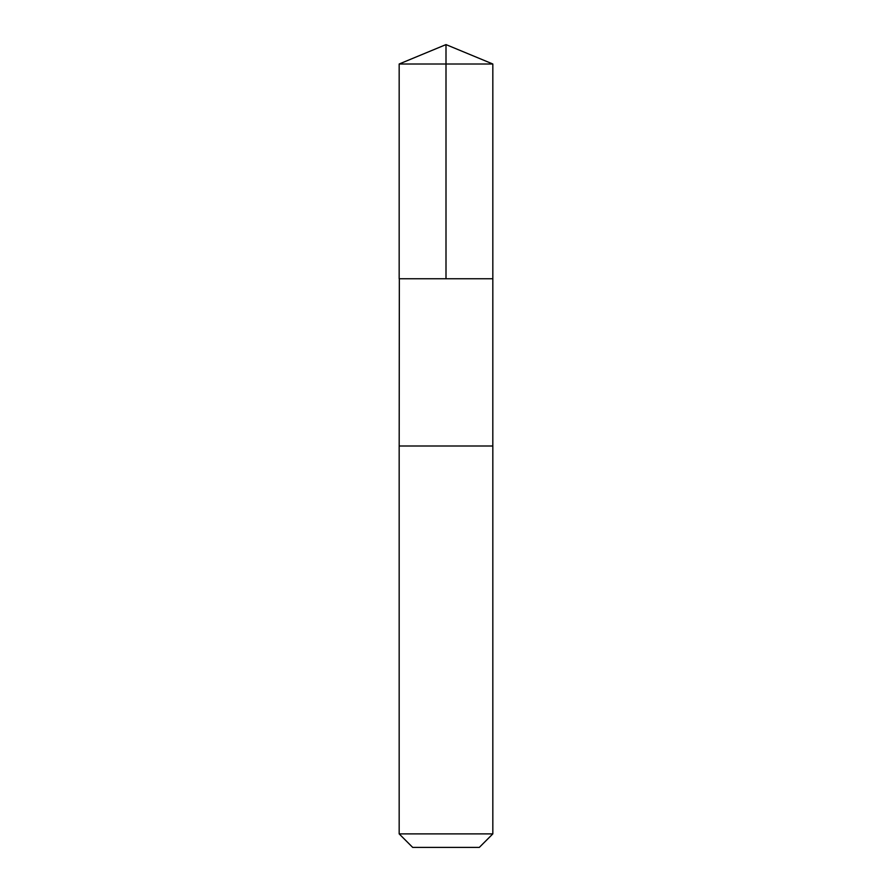 <?xml version="1.0" encoding="UTF-8"?>
<svg xmlns="http://www.w3.org/2000/svg" width="892" height="892" viewBox="0 0 892 892"><rect width="100%" height="100%" fill="white"/><g stroke="black" fill="none" stroke-linecap="round" stroke-linejoin="round"><path stroke-width="1.34" d="M399.337 278.75L492.83 278.75L492.83 64.001L399.17 64.001L399.17 278.75L492.83 278.75L492.819 446L399.181 446L399.337 278.75M492.83 446L399.17 446L399.17 833.886L492.83 833.886L492.83 446M492.83 833.886L479.316 847.4L412.684 847.4L399.17 833.886M446 278.75L446 44.6L399.17 64.001M446 44.6L492.83 64.001"/></g></svg>
